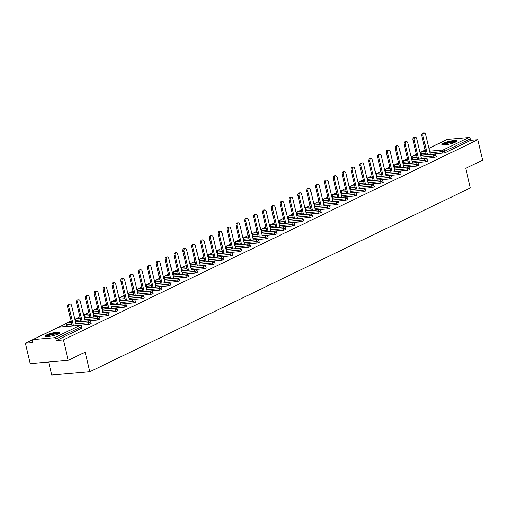 <?xml version="1.0" encoding="UTF-8"?>
<svg xmlns="http://www.w3.org/2000/svg" width="508" height="508" viewBox="0 0 508 508"><rect width="100%" height="100%" fill="white"/><g stroke="black" fill="none" stroke-linecap="round" stroke-linejoin="round"><path stroke-width="0.76" d="M443.344 143.275A7.601 1.372 -13.3 0 0 441.877 144.507A7.601 1.372 -13.3 0 0 447.097 144.602A7.601 1.372 -13.3 0 0 455.206 142.246A7.601 1.372 -13.3 0 0 456.673 141.014A7.601 1.372 -13.3 0 0 451.46 140.919A7.601 1.372 -13.3 0 0 443.344 143.275M46.596 334.918A7.601 1.372 -13.3 0 0 45.136 336.15A7.601 1.372 -13.3 0 0 50.349 336.245A7.601 1.372 -13.3 0 0 58.464 333.889A7.601 1.372 -13.3 0 0 59.925 332.651A7.601 1.372 -13.3 0 0 54.712 332.562A7.601 1.372 -13.3 0 0 46.596 334.918M48.692 362.014L51.765 375.031L89.802 371.735L470.319 187.935L465.69 168.351L482.6 160.179L477.774 139.757L63.437 339.896L68.263 360.318L30.226 363.614L25.4 343.186L32.512 342.57L32.163 341.078A1.46 1.118 -115.8 0 1 32.664 339.668L58.369 327.247A1.46 1.118 -115.8 0 1 58.674 327.165L32.969 339.579A1.46 1.118 -115.8 0 0 32.664 339.668M421.132 152.032L420.002 152.584M416.344 154.349L412.617 156.147M412.28 156.312L411.15 156.858M407.492 158.623L403.765 160.426M403.428 160.585L402.298 161.131M398.64 162.897L394.913 164.7M394.576 164.859L393.446 165.411M389.788 167.176L386.061 168.974M385.724 169.139L384.594 169.685M380.936 171.45L377.209 173.253M376.873 173.412L375.742 173.958M372.085 175.73L368.357 177.527M368.021 177.686L366.89 178.238M363.233 180.003L359.505 181.8M359.169 181.966L358.038 182.512M354.381 184.277L350.653 186.08M350.317 186.239L349.186 186.792M345.529 188.557L341.801 190.354M341.465 190.519L340.335 191.065M336.677 192.83L332.95 194.627M332.613 194.793L331.483 195.339M327.825 197.104L324.098 198.907M323.767 199.066L322.631 199.619M318.973 201.384L315.246 203.181M314.916 203.346L313.779 203.892M310.121 205.657L306.394 207.454M306.064 207.62L304.927 208.166M301.269 209.931L297.542 211.734M297.212 211.893L296.075 212.446M292.418 214.211L288.69 216.008M288.36 216.173L287.223 216.719M283.566 218.484L279.838 220.281M279.508 220.447L278.371 220.993M274.714 222.758L270.986 224.561M270.656 224.72L269.519 225.273M265.862 227.038L262.134 228.835M261.804 229L260.668 229.546M257.01 231.311L253.282 233.115M252.952 233.274L251.816 233.82M248.158 235.585L244.431 237.388M244.1 237.547L242.964 238.1M239.306 239.865L235.579 241.662M235.248 241.827L234.112 242.373M230.454 244.138L226.727 245.942M226.397 246.101L225.26 246.647M221.602 248.412L217.875 250.215M217.545 250.374L216.408 250.927M212.75 252.692L209.023 254.489M208.693 254.654L207.556 255.2M203.899 256.965L200.171 258.769M199.841 258.928L198.704 259.474M195.047 261.239L191.319 263.042M190.989 263.201L189.852 263.754M186.195 265.519L182.467 267.316M182.137 267.481L181 268.027M177.343 269.792L173.615 271.596M173.285 271.755L172.149 272.301M168.491 274.072L164.763 275.869M164.433 276.028L163.297 276.581M159.639 278.346L155.912 280.143M155.581 280.308L154.445 280.854M150.787 282.619L147.06 284.423M146.729 284.582L145.593 285.134M141.935 286.899L138.208 288.696M137.878 288.861L136.741 289.408M133.083 291.173L129.356 292.97M129.026 293.135L127.889 293.681M124.231 295.446L120.504 297.25M120.174 297.409L119.037 297.961M115.379 299.726L111.652 301.523M111.322 301.689L110.185 302.235M106.528 304L102.8 305.797M102.47 305.962L101.333 306.508M97.676 308.273L93.948 310.077M93.618 310.236L92.481 310.788M88.824 312.553L85.096 314.35M84.766 314.516L83.629 315.062M79.972 316.827L76.244 318.624M75.914 318.789L74.778 319.335M71.12 321.1L67.393 322.904M67.062 323.063L58.541 327.177M32.544 339.738L25.4 343.186M54.496 337.718L80.201 325.304A1.46 1.118 -115.8 0 1 81.674 326.6L81.953 326.365L82.029 328.092L81.674 326.6L55.969 339.02A1.46 1.118 -115.8 0 0 54.496 337.718L32.969 339.579M82.029 328.092L56.325 340.512L63.437 339.896M55.969 339.02L56.325 340.512M428.847 148.298L447.002 139.529A1.46 1.118 64.2 0 1 447.307 139.446L468.833 137.579A1.46 1.118 64.2 0 1 470.306 138.881L470.662 140.373L477.774 139.757M89.802 371.735L85.173 352.152L68.263 360.318M470.662 140.373L444.957 152.787L430.289 154.394M426.301 154.743L420.865 155.086L420.51 153.594L421.081 153.67L421.437 155.162M412.585 159.436L412.013 159.36L411.658 157.874L412.229 157.944L412.585 159.436L417.449 159.017M434.111 157.575L433.756 156.083L436.029 155.334L436.385 156.826L434.111 157.575L421.437 158.674M403.733 163.716L403.161 163.639L402.806 162.147L403.377 162.223L403.733 163.716L408.597 163.29M425.26 161.849L424.904 160.357L427.177 159.614L427.533 161.106L425.26 161.849L412.585 162.947M394.881 167.989L394.31 167.913L393.954 166.421L394.525 166.497L394.881 167.989L399.745 167.57M416.408 166.129L416.052 164.636L418.325 163.887L418.681 165.379L416.408 166.129L403.733 167.221M386.029 172.263L385.458 172.193L385.102 170.701L385.674 170.771L386.029 172.263L390.893 171.844M407.556 170.402L407.2 168.91L409.473 168.161L409.829 169.653L407.556 170.402L394.881 171.501M377.177 176.543L376.606 176.466L376.25 174.974L376.822 175.05L377.177 176.543L382.041 176.117M398.704 174.676L398.348 173.184L400.621 172.441L400.977 173.933L398.704 174.676L386.029 175.774M368.325 180.816L367.754 180.74L367.398 179.248L367.97 179.324L368.325 180.816L373.19 180.397M389.852 178.956L389.496 177.463L391.77 176.714L392.125 178.206L389.852 178.956L377.177 180.048M359.474 185.09L358.902 185.02L358.546 183.528L359.118 183.598L359.474 185.09L364.338 184.671M381 183.229L380.644 181.737L382.918 180.988L383.273 182.48L381 183.229L368.325 184.328M350.622 189.37L350.05 189.294L349.695 187.801L350.266 187.877L350.622 189.37L355.486 188.944M372.148 187.503L371.793 186.011L374.066 185.268L374.421 186.76L372.148 187.503L359.474 188.601M341.77 193.643L341.198 193.567L340.843 192.075L341.414 192.151L341.77 193.643L346.634 193.224M363.296 191.783L362.941 190.29L365.214 189.541L365.57 191.033L363.296 191.783L350.622 192.875M332.918 197.917L332.346 197.847L331.991 196.355L332.562 196.425L332.918 197.917L337.782 197.498M354.444 196.056L354.089 194.564L356.362 193.815L356.718 195.307L354.444 196.056L341.77 197.155M324.066 202.197L323.494 202.121L323.139 200.628L323.71 200.704L324.066 202.197L328.93 201.771M345.592 200.33L345.237 198.838L347.51 198.095L347.866 199.587L345.592 200.33L332.918 201.428M315.214 206.47L314.642 206.394L314.287 204.902L314.858 204.978L315.214 206.47L320.078 206.051M336.74 204.61L336.385 203.117L338.658 202.368L339.014 203.86L336.74 204.61L324.066 205.702M306.362 210.744L305.791 210.674L305.435 209.182L306.007 209.252L306.362 210.744L311.226 210.325M327.889 208.883L327.533 207.391L329.806 206.642L330.162 208.134L327.889 208.883L315.214 209.982M297.51 215.024L296.939 214.947L296.583 213.455L297.155 213.531L297.51 215.024L302.374 214.598M319.037 213.157L318.681 211.665L320.954 210.922L321.31 212.414L319.037 213.157L306.362 214.255M288.658 219.297L288.087 219.221L287.731 217.729L288.303 217.805L288.658 219.297L293.522 218.878M310.185 217.437L309.829 215.944L312.103 215.195L312.458 216.687L310.185 217.437L297.51 218.529M279.806 223.577L279.235 223.501L278.879 222.009L279.451 222.085L279.806 223.577L284.671 223.152M301.333 221.71L300.977 220.218L303.251 219.469L303.606 220.961L301.333 221.71L288.658 222.809M270.954 227.851L270.383 227.774L270.027 226.282L270.599 226.358L270.954 227.851L275.819 227.432M292.481 225.984L292.125 224.492L294.399 223.749L294.754 225.241L292.481 225.984L279.806 227.082M262.103 232.124L261.531 232.048L261.175 230.556L261.747 230.632L262.103 232.124L266.967 231.705M283.629 230.264L283.274 228.771L285.547 228.022L285.902 229.514L283.629 230.264L270.954 231.356M253.251 236.404L252.679 236.328L252.324 234.836L252.895 234.912L253.251 236.404L258.115 235.979M274.777 234.537L274.422 233.045L276.695 232.296L277.05 233.788L274.777 234.537L262.103 235.636M244.399 240.678L243.827 240.601L243.472 239.109L244.043 239.185L244.399 240.678L249.263 240.259M265.925 238.811L265.57 237.319L267.843 236.576L268.199 238.068L265.925 238.811L253.251 239.909M235.547 244.951L234.975 244.875L234.62 243.383L235.191 243.459L235.547 244.951L240.411 244.532M257.073 243.091L256.718 241.598L258.991 240.849L259.347 242.341L257.073 243.091L244.399 244.189M226.695 249.231L226.124 249.155L225.768 247.663L226.339 247.739L226.695 249.231L231.559 248.806M248.221 247.364L247.866 245.872L250.139 245.123L250.495 246.615L248.221 247.364L235.547 248.463M217.843 253.505L217.272 253.429L216.916 251.936L217.488 252.012L217.843 253.505L222.707 253.086M239.37 251.644L239.014 250.152L241.287 249.403L241.643 250.895L239.37 251.644L226.695 252.736M208.991 257.778L208.42 257.702L208.064 256.21L208.636 256.286L208.991 257.778L213.855 257.359M230.518 255.918L230.162 254.425L232.435 253.676L232.791 255.168L230.518 255.918L217.843 257.016M200.139 262.058L199.568 261.982L199.212 260.49L199.784 260.566L200.139 262.058L205.003 261.633M221.666 260.191L221.31 258.699L223.584 257.956L223.939 259.448L221.666 260.191L208.991 261.29M191.287 266.332L190.716 266.255L190.36 264.763L190.932 264.839L191.287 266.332L196.151 265.913M212.814 264.471L212.458 262.979L214.732 262.23L215.087 263.722L212.814 264.471L200.139 265.563M182.436 270.605L181.864 270.535L181.508 269.043L182.08 269.113L182.436 270.605L187.3 270.186M203.962 268.745L203.606 267.252L205.88 266.503L206.235 267.995L203.962 268.745L191.287 269.843M173.584 274.885L173.012 274.809L172.656 273.317L173.228 273.393L173.584 274.885L178.448 274.46M195.11 273.018L194.755 271.526L197.028 270.783L197.383 272.275L195.11 273.018L182.436 274.117M164.732 279.159L164.16 279.082L163.805 277.59L164.376 277.666L164.732 279.159L169.596 278.74M186.258 277.298L185.903 275.806L188.176 275.057L188.531 276.549L186.258 277.298L173.584 278.39M155.88 283.432L155.308 283.362L154.953 281.87L155.524 281.94L155.88 283.432L160.744 283.013M177.406 281.572L177.051 280.079L179.324 279.33L179.68 280.822L177.406 281.572L164.732 282.67M147.028 287.712L146.456 287.636L146.101 286.144L146.672 286.22L147.028 287.712L151.892 287.287M168.554 285.845L168.199 284.353L170.472 283.61L170.828 285.102L168.554 285.845L155.88 286.944M138.176 291.986L137.605 291.909L137.249 290.417L137.82 290.493L138.176 291.986L143.04 291.567M159.703 290.125L159.347 288.633L161.62 287.884L161.976 289.376L159.703 290.125L147.028 291.217M129.324 296.259L128.753 296.189L128.397 294.697L128.969 294.767L129.324 296.259L134.188 295.84M150.851 294.399L150.495 292.906L152.768 292.157L153.124 293.649L150.851 294.399L138.176 295.497M120.472 300.539L119.901 300.463L119.545 298.971L120.117 299.047L120.472 300.539L125.336 300.114M141.999 298.672L141.643 297.18L143.916 296.437L144.272 297.929L141.999 298.672L129.324 299.771M111.62 304.813L111.049 304.736L110.693 303.244L111.265 303.32L111.62 304.813L116.484 304.394M133.147 302.952L132.791 301.46L135.064 300.711L135.42 302.203L133.147 302.952L120.472 304.044M102.768 309.086L102.197 309.016L101.841 307.524L102.413 307.594L102.768 309.086L107.633 308.667M124.295 307.226L123.939 305.733L126.213 304.984L126.568 306.476L124.295 307.226L111.62 308.324M93.916 313.366L93.345 313.29L92.989 311.798L93.561 311.874L93.916 313.366L98.781 312.941M115.443 311.499L115.087 310.007L117.361 309.264L117.716 310.756L115.443 311.499L102.768 312.598M85.065 317.64L84.493 317.564L84.138 316.071L84.709 316.147L85.065 317.64L89.929 317.221M106.591 315.779L106.236 314.287L108.509 313.538L108.864 315.03L106.591 315.779L93.916 316.871M76.213 321.913L75.641 321.843L75.286 320.351L75.857 320.427L76.213 321.913L81.077 321.494M97.739 320.053L97.384 318.56L99.657 317.811L100.013 319.303L97.739 320.053L85.065 321.151M67.361 326.193L66.789 326.117L66.434 324.625L67.005 324.701L67.361 326.193L72.225 325.774M88.887 324.326L88.532 322.834L90.805 322.091L91.161 323.583L88.887 324.326L76.213 325.425M76.257 325.603L71.526 305.6A2.242 1.391 85.1 0 0 70.034 304A2.242 1.391 85.1 0 0 68.917 306.864L73.406 325.85M68.917 306.864L67.78 306.965A2.242 1.391 -94.9 0 1 68.891 304.101L70.034 304M67.78 306.965L72.269 325.952M85.109 321.329L80.378 301.327A2.242 1.391 85.1 0 0 78.886 299.726A2.242 1.391 85.1 0 0 77.768 302.59L82.258 321.577M77.768 302.59L76.632 302.685A2.242 1.391 -94.9 0 1 77.743 299.822L78.886 299.726M76.632 302.685L81.121 321.672M93.961 317.055L89.23 297.053A2.242 1.391 85.1 0 0 87.738 295.446A2.242 1.391 85.1 0 0 86.62 298.31L91.11 317.297M86.62 298.31L85.484 298.412A2.242 1.391 -94.9 0 1 86.595 295.548L87.738 295.446M85.484 298.412L89.973 317.398M102.813 312.776L98.082 292.773A2.242 1.391 85.1 0 0 96.59 291.173A2.242 1.391 85.1 0 0 95.472 294.037L99.962 313.023M95.472 294.037L94.336 294.138A2.242 1.391 -94.9 0 1 95.447 291.274L96.59 291.173M94.336 294.138L98.825 313.125M111.665 308.502L106.934 288.5A2.242 1.391 85.1 0 0 105.442 286.899A2.242 1.391 85.1 0 0 104.324 289.763L108.814 308.75M104.324 289.763L103.188 289.858A2.242 1.391 -94.9 0 1 104.299 286.995L105.442 286.899M103.188 289.858L107.677 308.845M120.517 304.228L115.786 284.226A2.242 1.391 85.1 0 0 114.294 282.619A2.242 1.391 85.1 0 0 113.176 285.483L117.666 304.47M113.176 285.483L112.039 285.585A2.242 1.391 -94.9 0 1 113.151 282.721L114.294 282.619M112.039 285.585L116.529 304.571M46.304 336.582A6.579 1.187 166.7 0 1 51.479 334.232A6.579 1.187 166.7 0 1 58.591 333.324A6.579 1.187 166.7 0 1 59.074 333.565M58.344 333.947A6.09 1.099 -13.3 0 0 58.268 333.927A6.09 1.099 -13.3 0 0 52.457 334.569A6.09 1.099 -13.3 0 0 47.123 336.594M59.696 333.115A7.55 1.359 -13.3 0 0 59.461 333.051A7.55 1.359 -13.3 0 0 52.064 333.902A7.55 1.359 -13.3 0 0 45.549 336.461M443.046 144.945A6.579 1.187 166.7 0 1 448.227 142.589A6.579 1.187 166.7 0 1 455.339 141.681A6.579 1.187 166.7 0 1 455.822 141.923M455.092 142.303A6.09 1.099 -13.3 0 0 455.009 142.284A6.09 1.099 -13.3 0 0 449.205 142.932A6.09 1.099 -13.3 0 0 443.871 144.958M456.444 141.478A7.55 1.359 -13.3 0 0 456.209 141.415A7.55 1.359 -13.3 0 0 448.805 142.259A7.55 1.359 -13.3 0 0 442.29 144.818M129.369 299.949L124.638 279.946A2.242 1.391 85.1 0 0 123.146 278.346A2.242 1.391 85.1 0 0 122.028 281.21L126.517 300.196M122.028 281.21L120.891 281.311A2.242 1.391 -94.9 0 1 122.003 278.447L123.146 278.346M120.891 281.311L125.381 300.298M138.22 295.675L133.49 275.673A2.242 1.391 85.1 0 0 131.997 274.072A2.242 1.391 85.1 0 0 130.88 276.936L135.369 295.923M130.88 276.936L129.743 277.031A2.242 1.391 -94.9 0 1 130.854 274.168L131.997 274.072M129.743 277.031L134.233 296.018M147.072 291.401L142.342 271.399A2.242 1.391 85.1 0 0 140.849 269.792A2.242 1.391 85.1 0 0 139.732 272.656L144.221 291.643M139.732 272.656L138.595 272.758A2.242 1.391 -94.9 0 1 139.706 269.894L140.849 269.792M138.595 272.758L143.085 291.744M155.924 287.122L151.194 267.119A2.242 1.391 85.1 0 0 149.701 265.519A2.242 1.391 85.1 0 0 148.584 268.383L153.073 287.369M148.584 268.383L147.447 268.478A2.242 1.391 -94.9 0 1 148.558 265.62L149.701 265.519M147.447 268.478L151.936 287.471M164.776 282.848L160.045 262.846A2.242 1.391 85.1 0 0 158.553 261.245A2.242 1.391 85.1 0 0 157.436 264.109L161.925 283.096M157.436 264.109L156.299 264.204A2.242 1.391 -94.9 0 1 157.41 261.341L158.553 261.245M156.299 264.204L160.788 283.191M173.628 278.568L168.897 258.572A2.242 1.391 85.1 0 0 167.405 256.965A2.242 1.391 85.1 0 0 166.287 259.829L170.777 278.816M166.287 259.829L165.151 259.931A2.242 1.391 -94.9 0 1 166.262 257.067L167.405 256.965M165.151 259.931L169.64 278.917M182.48 274.295L177.749 254.292A2.242 1.391 85.1 0 0 176.257 252.692A2.242 1.391 85.1 0 0 175.139 255.556L179.629 274.542M175.139 255.556L174.003 255.651A2.242 1.391 -94.9 0 1 175.114 252.794L176.257 252.692M174.003 255.651L178.492 274.644M191.332 270.021L186.601 250.019A2.242 1.391 85.1 0 0 185.109 248.418A2.242 1.391 85.1 0 0 183.991 251.282L188.481 270.269M183.991 251.282L182.855 251.377A2.242 1.391 -94.9 0 1 183.966 248.514L185.109 248.418M182.855 251.377L187.344 270.364M200.184 265.741L195.453 245.745A2.242 1.391 85.1 0 0 193.961 244.138A2.242 1.391 85.1 0 0 192.843 247.002L197.333 265.989M192.843 247.002L191.706 247.104A2.242 1.391 -94.9 0 1 192.818 244.24L193.961 244.138M191.706 247.104L196.196 266.09M209.036 261.468L204.305 241.465A2.242 1.391 85.1 0 0 202.806 239.865A2.242 1.391 85.1 0 0 201.695 242.729L206.184 261.715M201.695 242.729L200.558 242.824A2.242 1.391 -94.9 0 1 201.67 239.966L202.806 239.865M200.558 242.824L205.048 261.81M217.888 257.194L213.157 237.192A2.242 1.391 85.1 0 0 211.658 235.591A2.242 1.391 85.1 0 0 210.547 238.449L215.036 257.442M210.547 238.449L209.41 238.55A2.242 1.391 -94.9 0 1 210.522 235.687L211.658 235.591M209.41 238.55L213.9 257.537M226.739 252.914L222.009 232.918A2.242 1.391 85.1 0 0 220.51 231.311A2.242 1.391 85.1 0 0 219.399 234.175L223.888 253.162M219.399 234.175L218.262 234.277A2.242 1.391 -94.9 0 1 219.373 231.413L220.51 231.311M218.262 234.277L222.752 253.263M235.591 248.641L230.861 228.638A2.242 1.391 85.1 0 0 229.362 227.038A2.242 1.391 85.1 0 0 228.251 229.902L232.74 248.888M228.251 229.902L227.114 229.997A2.242 1.391 -94.9 0 1 228.225 227.133L229.362 227.038M227.114 229.997L231.604 248.984M244.443 244.367L239.713 224.365A2.242 1.391 85.1 0 0 238.214 222.764A2.242 1.391 85.1 0 0 237.103 225.622L241.592 244.615M237.103 225.622L235.966 225.723A2.242 1.391 -94.9 0 1 237.077 222.86L238.214 222.764M235.966 225.723L240.455 244.71M253.295 240.087L248.564 220.091A2.242 1.391 85.1 0 0 247.066 218.484A2.242 1.391 85.1 0 0 245.955 221.348L250.444 240.335M245.955 221.348L244.818 221.45A2.242 1.391 -94.9 0 1 245.929 218.586L247.066 218.484M244.818 221.45L249.307 240.436M262.147 235.814L257.416 215.811A2.242 1.391 85.1 0 0 255.918 214.211A2.242 1.391 85.1 0 0 254.806 217.075L259.296 236.061M254.806 217.075L253.67 217.17A2.242 1.391 -94.9 0 1 254.781 214.306L255.918 214.211M253.67 217.17L258.159 236.156M270.999 231.54L266.268 211.538A2.242 1.391 85.1 0 0 264.77 209.937A2.242 1.391 85.1 0 0 263.658 212.795L268.148 231.781M263.658 212.795L262.522 212.896A2.242 1.391 -94.9 0 1 263.633 210.033L264.77 209.937M262.522 212.896L267.011 231.883M279.851 227.26L275.12 207.258A2.242 1.391 85.1 0 0 273.621 205.657A2.242 1.391 85.1 0 0 272.51 208.521L277 227.508M272.51 208.521L271.374 208.623A2.242 1.391 -94.9 0 1 272.485 205.759L273.621 205.657M271.374 208.623L275.863 227.609M288.703 222.987L283.972 202.984A2.242 1.391 85.1 0 0 282.473 201.384A2.242 1.391 85.1 0 0 281.362 204.248L285.852 223.234M281.362 204.248L280.226 204.343A2.242 1.391 -94.9 0 1 281.337 201.479L282.473 201.384M280.226 204.343L284.715 223.329M297.555 218.713L292.824 198.711A2.242 1.391 85.1 0 0 291.325 197.104A2.242 1.391 85.1 0 0 290.214 199.968L294.704 218.954M290.214 199.968L289.077 200.069A2.242 1.391 -94.9 0 1 290.189 197.206L291.325 197.104M289.077 200.069L293.567 219.056M306.407 214.433L301.676 194.431A2.242 1.391 85.1 0 0 300.177 192.83A2.242 1.391 85.1 0 0 299.066 195.694L303.555 214.681M299.066 195.694L297.929 195.796A2.242 1.391 -94.9 0 1 299.041 192.932L300.177 192.83M297.929 195.796L302.419 214.782M315.258 210.16L310.528 190.157A2.242 1.391 85.1 0 0 309.029 188.557A2.242 1.391 85.1 0 0 307.918 191.421L312.407 210.407M307.918 191.421L306.781 191.516A2.242 1.391 -94.9 0 1 307.892 188.652L309.029 188.557M306.781 191.516L311.271 210.502M324.11 205.886L319.38 185.884A2.242 1.391 85.1 0 0 317.881 184.277A2.242 1.391 85.1 0 0 316.77 187.141L321.259 206.127M316.77 187.141L315.633 187.242A2.242 1.391 -94.9 0 1 316.744 184.379L317.881 184.277M315.633 187.242L320.123 206.229M332.962 201.606L328.231 181.604A2.242 1.391 85.1 0 0 326.733 180.003A2.242 1.391 85.1 0 0 325.622 182.867L330.111 201.854M325.622 182.867L324.485 182.969A2.242 1.391 -94.9 0 1 325.596 180.105L326.733 180.003M324.485 182.969L328.974 201.955M341.814 197.333L337.083 177.33A2.242 1.391 85.1 0 0 335.585 175.73A2.242 1.391 85.1 0 0 334.474 178.594L338.963 197.58M334.474 178.594L333.337 178.689A2.242 1.391 -94.9 0 1 334.448 175.825L335.585 175.73M333.337 178.689L337.826 197.675M350.666 193.059L345.935 173.057A2.242 1.391 85.1 0 0 344.437 171.45A2.242 1.391 85.1 0 0 343.325 174.314L347.815 193.3M343.325 174.314L342.189 174.415A2.242 1.391 -94.9 0 1 343.3 171.552L344.437 171.45M342.189 174.415L346.678 193.402M359.518 188.779L354.787 168.777A2.242 1.391 85.1 0 0 353.289 167.176A2.242 1.391 85.1 0 0 352.177 170.04L356.667 189.027M352.177 170.04L351.041 170.136A2.242 1.391 -94.9 0 1 352.152 167.278L353.289 167.176M351.041 170.136L355.53 189.128M368.37 184.506L363.639 164.503A2.242 1.391 85.1 0 0 362.14 162.903A2.242 1.391 85.1 0 0 361.029 165.767L365.519 184.753M361.029 165.767L359.893 165.862A2.242 1.391 -94.9 0 1 361.004 162.998L362.14 162.903M359.893 165.862L364.382 184.849M377.222 180.226L372.491 160.23A2.242 1.391 85.1 0 0 370.992 158.623A2.242 1.391 85.1 0 0 369.881 161.487L374.371 180.473M369.881 161.487L368.745 161.588A2.242 1.391 -94.9 0 1 369.856 158.725L370.992 158.623M368.745 161.588L373.234 180.575M386.074 175.952L381.343 155.95A2.242 1.391 85.1 0 0 379.844 154.349A2.242 1.391 85.1 0 0 378.733 157.213L383.223 176.2M378.733 157.213L377.596 157.309A2.242 1.391 -94.9 0 1 378.708 154.451L379.844 154.349M377.596 157.309L382.086 176.301M394.926 171.679L390.195 151.676A2.242 1.391 85.1 0 0 388.696 150.076A2.242 1.391 85.1 0 0 387.585 152.94L392.074 171.926M387.585 152.94L386.448 153.035A2.242 1.391 -94.9 0 1 387.56 150.171L388.696 150.076M386.448 153.035L390.938 172.021M403.777 167.399L399.047 147.403A2.242 1.391 85.1 0 0 397.548 145.796A2.242 1.391 85.1 0 0 396.437 148.66L400.926 167.646M396.437 148.66L395.3 148.761A2.242 1.391 -94.9 0 1 396.411 145.898L397.548 145.796M395.3 148.761L399.79 167.748M412.629 163.125L407.899 143.123A2.242 1.391 85.1 0 0 406.4 141.522A2.242 1.391 85.1 0 0 405.289 144.386L409.778 163.373M405.289 144.386L404.152 144.482A2.242 1.391 -94.9 0 1 405.263 141.624L406.4 141.522M404.152 144.482L408.642 163.468M421.481 158.852L416.75 138.849A2.242 1.391 85.1 0 0 415.252 137.249A2.242 1.391 85.1 0 0 414.141 140.106L418.63 159.099M414.141 140.106L413.004 140.208A2.242 1.391 -94.9 0 1 414.115 137.344L415.252 137.249M413.004 140.208L417.493 159.195M430.333 154.572L425.602 134.576A2.242 1.391 85.1 0 0 424.104 132.969A2.242 1.391 85.1 0 0 422.993 135.833L427.482 154.819M422.993 135.833L421.856 135.934A2.242 1.391 -94.9 0 1 422.967 133.071L424.104 132.969M421.856 135.934L426.345 154.921M81.953 326.365A1.46 1.46 0 0 0 80.41 325.247A1.46 0.908 -94.9 0 0 80.201 325.304L58.674 327.165A1.46 0.908 -94.9 0 1 58.877 327.108A1.46 0.908 -94.9 0 1 59.093 327.127M447.307 139.446L428.86 148.355M425.209 150.12L421.602 151.86L425.539 151.517M429.527 151.174L443.128 149.993L468.833 137.579M470.306 138.881L444.602 151.295L444.957 152.787M442.963 153.302L442.608 151.809A1.46 0.908 85.1 0 1 443.128 149.993A1.46 1.118 64.2 0 1 444.602 151.295L429.939 152.902M425.196 150.063L421.297 151.943A1.46 1.118 64.2 0 1 421.602 151.86A1.46 0.908 85.1 0 0 421.081 153.67L425.945 153.251M90.805 322.091A1.46 1.46 0 0 0 89.262 320.967A1.46 0.908 -94.9 0 0 89.052 321.024A1.46 0.908 85.1 0 0 88.532 322.834L75.863 323.933M71.869 324.282L67.005 324.701A1.46 0.908 85.1 0 1 67.526 322.891A1.46 0.908 -94.9 0 1 67.729 322.834A1.46 0.908 -94.9 0 1 67.945 322.853M99.657 317.811A1.46 1.46 0 0 0 98.114 316.694A1.46 0.908 -94.9 0 0 97.904 316.751A1.46 0.908 85.1 0 0 97.384 318.56L84.715 319.659M80.721 320.002L75.857 320.427A1.46 0.908 85.1 0 1 76.378 318.611A1.46 0.908 -94.9 0 1 76.581 318.554A1.46 0.908 -94.9 0 1 76.797 318.579M108.509 313.538A1.46 1.46 0 0 0 106.966 312.42A1.46 0.908 -94.9 0 0 106.756 312.477A1.46 0.908 85.1 0 0 106.236 314.287L93.567 315.379M89.573 315.728L84.709 316.147A1.46 0.908 85.1 0 1 85.23 314.338A1.46 0.908 -94.9 0 1 85.433 314.281A1.46 0.908 -94.9 0 1 85.649 314.3M117.361 309.264A1.46 1.46 0 0 0 115.818 308.14A1.46 0.908 -94.9 0 0 115.608 308.197A1.46 0.908 85.1 0 0 115.087 310.007L102.419 311.106M98.425 311.448L93.561 311.874A1.46 0.908 85.1 0 1 94.082 310.064A1.46 0.908 -94.9 0 1 94.285 310.007A1.46 0.908 -94.9 0 1 94.501 310.026M126.213 304.984A1.46 1.46 0 0 0 124.67 303.867A1.46 0.908 -94.9 0 0 124.46 303.924A1.46 0.908 85.1 0 0 123.939 305.733L111.271 306.832M107.277 307.175L102.413 307.594A1.46 0.908 85.1 0 1 102.933 305.784A1.46 0.908 -94.9 0 1 103.137 305.727A1.46 0.908 -94.9 0 1 103.353 305.752M135.064 300.711A1.46 1.46 0 0 0 133.521 299.593A1.46 0.908 -94.9 0 0 133.312 299.65A1.46 0.908 85.1 0 0 132.791 301.46L120.123 302.552M116.129 302.901L111.265 303.32A1.46 0.908 85.1 0 1 111.785 301.511A1.46 0.908 -94.9 0 1 111.989 301.454A1.46 0.908 -94.9 0 1 112.204 301.473M143.916 296.437A1.46 1.46 0 0 0 142.373 295.313A1.46 0.908 -94.9 0 0 142.164 295.37A1.46 0.908 85.1 0 0 141.643 297.18L128.975 298.279M124.981 298.621L120.117 299.047A1.46 0.908 85.1 0 1 120.637 297.237A1.46 0.908 -94.9 0 1 120.841 297.18A1.46 0.908 -94.9 0 1 121.056 297.199M152.768 292.157A1.46 1.46 0 0 0 151.225 291.04A1.46 0.908 -94.9 0 0 151.016 291.097A1.46 0.908 85.1 0 0 150.495 292.906L137.827 294.005M133.833 294.348L128.969 294.767A1.46 0.908 85.1 0 1 129.489 292.957A1.46 0.908 -94.9 0 1 129.692 292.9A1.46 0.908 -94.9 0 1 129.908 292.925M161.62 287.884A1.46 1.46 0 0 0 160.077 286.766A1.46 0.908 -94.9 0 0 159.868 286.823A1.46 0.908 85.1 0 0 159.347 288.633L146.679 289.725M142.684 290.074L137.82 290.493A1.46 0.908 85.1 0 1 138.341 288.684A1.46 0.908 -94.9 0 1 138.544 288.627A1.46 0.908 -94.9 0 1 138.76 288.646M170.472 283.61A1.46 1.46 0 0 0 168.929 282.486A1.46 0.908 -94.9 0 0 168.719 282.543A1.46 0.908 85.1 0 0 168.199 284.353L155.531 285.452M151.536 285.794L146.672 286.22A1.46 0.908 85.1 0 1 147.193 284.41A1.46 0.908 -94.9 0 1 147.396 284.353A1.46 0.908 -94.9 0 1 147.612 284.372M179.324 279.33A1.46 1.46 0 0 0 177.781 278.213A1.46 0.908 -94.9 0 0 177.571 278.27A1.46 0.908 85.1 0 0 177.051 280.079L164.382 281.178M160.388 281.521L155.524 281.94A1.46 0.908 85.1 0 1 156.045 280.13A1.46 0.908 -94.9 0 1 156.248 280.073A1.46 0.908 -94.9 0 1 156.464 280.099M188.176 275.057A1.46 1.46 0 0 0 186.633 273.939A1.46 0.908 -94.9 0 0 186.423 273.996A1.46 0.908 85.1 0 0 185.903 275.806L173.234 276.898M169.24 277.247L164.376 277.666A1.46 0.908 85.1 0 1 164.897 275.857A1.46 0.908 -94.9 0 1 165.1 275.8A1.46 0.908 -94.9 0 1 165.316 275.819M197.028 270.783A1.46 1.46 0 0 0 195.485 269.659A1.46 0.908 -94.9 0 0 195.275 269.716A1.46 0.908 85.1 0 0 194.755 271.526L182.086 272.625M178.092 272.967L173.228 273.393A1.46 0.908 85.1 0 1 173.749 271.583A1.46 0.908 -94.9 0 1 173.952 271.526A1.46 0.908 -94.9 0 1 174.168 271.545M205.88 266.503A1.46 1.46 0 0 0 204.337 265.386A1.46 0.908 -94.9 0 0 204.127 265.443A1.46 0.908 85.1 0 0 203.606 267.252L190.938 268.351M186.944 268.694L182.08 269.113A1.46 0.908 85.1 0 1 182.601 267.303A1.46 0.908 -94.9 0 1 182.804 267.246A1.46 0.908 -94.9 0 1 183.02 267.272M214.732 262.23A1.46 1.46 0 0 0 213.189 261.112A1.46 0.908 -94.9 0 0 212.979 261.169A1.46 0.908 85.1 0 0 212.458 262.979L199.79 264.071M195.796 264.42L190.932 264.839A1.46 0.908 85.1 0 1 191.453 263.03A1.46 0.908 -94.9 0 1 191.656 262.973A1.46 0.908 -94.9 0 1 191.872 262.992M223.584 257.956A1.46 1.46 0 0 0 222.04 256.832A1.46 0.908 -94.9 0 0 221.831 256.889A1.46 0.908 85.1 0 0 221.31 258.699L208.642 259.798M204.648 260.14L199.784 260.566A1.46 0.908 85.1 0 1 200.304 258.756A1.46 0.908 -94.9 0 1 200.508 258.699A1.46 0.908 -94.9 0 1 200.724 258.718M232.435 253.676A1.46 1.46 0 0 0 230.892 252.559A1.46 0.908 -94.9 0 0 230.683 252.616A1.46 0.908 85.1 0 0 230.162 254.425L217.494 255.524M213.5 255.867L208.636 256.286A1.46 0.908 85.1 0 1 209.156 254.476A1.46 0.908 -94.9 0 1 209.359 254.419A1.46 0.908 -94.9 0 1 209.575 254.445M241.287 249.403A1.46 1.46 0 0 0 239.744 248.279A1.46 0.908 -94.9 0 0 239.535 248.336A1.46 0.908 85.1 0 0 239.014 250.152L226.346 251.244M222.352 251.593L217.488 252.012A1.46 0.908 85.1 0 1 218.008 250.203A1.46 0.908 -94.9 0 1 218.211 250.146A1.46 0.908 -94.9 0 1 218.427 250.165M250.139 245.123A1.46 1.46 0 0 0 248.596 244.005A1.46 0.908 -94.9 0 0 248.387 244.062A1.46 0.908 85.1 0 0 247.866 245.872L235.198 246.971M231.204 247.313L226.339 247.739A1.46 0.908 85.1 0 1 226.86 245.929A1.46 0.908 -94.9 0 1 227.063 245.872A1.46 0.908 -94.9 0 1 227.279 245.891M258.991 240.849A1.46 1.46 0 0 0 257.448 239.732A1.46 0.908 -94.9 0 0 257.239 239.789A1.46 0.908 85.1 0 0 256.718 241.598L244.05 242.697M240.055 243.04L235.191 243.459A1.46 0.908 85.1 0 1 235.712 241.649A1.46 0.908 -94.9 0 1 235.915 241.592A1.46 0.908 -94.9 0 1 236.131 241.618M267.843 236.576A1.46 1.46 0 0 0 266.3 235.452A1.46 0.908 -94.9 0 0 266.09 235.509A1.46 0.908 85.1 0 0 265.57 237.319L252.901 238.417M248.907 238.766L244.043 239.185A1.46 0.908 85.1 0 1 244.564 237.376A1.46 0.908 -94.9 0 1 244.767 237.319A1.46 0.908 -94.9 0 1 244.983 237.338M276.695 232.296A1.46 1.46 0 0 0 275.152 231.178A1.46 0.908 -94.9 0 0 274.942 231.235A1.46 0.908 85.1 0 0 274.422 233.045L261.753 234.144M257.759 234.486L252.895 234.912A1.46 0.908 85.1 0 1 253.416 233.102A1.46 0.908 -94.9 0 1 253.619 233.045A1.46 0.908 -94.9 0 1 253.835 233.064M285.547 228.022A1.46 1.46 0 0 0 284.004 226.905A1.46 0.908 -94.9 0 0 283.794 226.962A1.46 0.908 85.1 0 0 283.274 228.771L270.605 229.864M266.611 230.213L261.747 230.632A1.46 0.908 85.1 0 1 262.268 228.822A1.46 0.908 -94.9 0 1 262.471 228.765A1.46 0.908 -94.9 0 1 262.687 228.784M294.399 223.749A1.46 1.46 0 0 0 292.856 222.625A1.46 0.908 -94.9 0 0 292.646 222.682A1.46 0.908 85.1 0 0 292.125 224.492L279.457 225.59M275.463 225.939L270.599 226.358A1.46 0.908 85.1 0 1 271.12 224.549A1.46 0.908 -94.9 0 1 271.323 224.492A1.46 0.908 -94.9 0 1 271.539 224.511M303.251 219.469A1.46 1.46 0 0 0 301.708 218.351A1.46 0.908 -94.9 0 0 301.498 218.408A1.46 0.908 85.1 0 0 300.977 220.218L288.309 221.317M284.315 221.659L279.451 222.085A1.46 0.908 85.1 0 1 279.971 220.269A1.46 0.908 -94.9 0 1 280.175 220.212A1.46 0.908 -94.9 0 1 280.391 220.237M312.103 215.195A1.46 1.46 0 0 0 310.559 214.078A1.46 0.908 -94.9 0 0 310.35 214.135A1.46 0.908 85.1 0 0 309.829 215.944L297.161 217.037M293.167 217.386L288.303 217.805A1.46 0.908 85.1 0 1 288.823 215.995A1.46 0.908 -94.9 0 1 289.027 215.938A1.46 0.908 -94.9 0 1 289.243 215.957M320.954 210.922A1.46 1.46 0 0 0 319.411 209.798A1.46 0.908 -94.9 0 0 319.202 209.855A1.46 0.908 85.1 0 0 318.681 211.665L306.013 212.763M302.019 213.112L297.155 213.531A1.46 0.908 85.1 0 1 297.675 211.722A1.46 0.908 -94.9 0 1 297.879 211.665A1.46 0.908 -94.9 0 1 298.094 211.684M329.806 206.642A1.46 1.46 0 0 0 328.263 205.524A1.46 0.908 -94.9 0 0 328.054 205.581A1.46 0.908 85.1 0 0 327.533 207.391L314.865 208.49M310.871 208.832L306.007 209.252A1.46 0.908 85.1 0 1 306.527 207.442A1.46 0.908 -94.9 0 1 306.73 207.385A1.46 0.908 -94.9 0 1 306.946 207.41M338.658 202.368A1.46 1.46 0 0 0 337.115 201.251A1.46 0.908 -94.9 0 0 336.906 201.308A1.46 0.908 85.1 0 0 336.385 203.117L323.717 204.21M319.723 204.559L314.858 204.978A1.46 0.908 85.1 0 1 315.379 203.168A1.46 0.908 -94.9 0 1 315.582 203.111A1.46 0.908 -94.9 0 1 315.798 203.13M347.51 198.095A1.46 1.46 0 0 0 345.967 196.971A1.46 0.908 -94.9 0 0 345.757 197.028A1.46 0.908 85.1 0 0 345.237 198.838L332.569 199.936M328.574 200.279L323.71 200.704A1.46 0.908 85.1 0 1 324.231 198.895A1.46 0.908 -94.9 0 1 324.434 198.838A1.46 0.908 -94.9 0 1 324.65 198.857M356.362 193.815A1.46 1.46 0 0 0 354.819 192.697A1.46 0.908 -94.9 0 0 354.609 192.754A1.46 0.908 85.1 0 0 354.089 194.564L341.42 195.663M337.426 196.005L332.562 196.425A1.46 0.908 85.1 0 1 333.083 194.615A1.46 0.908 -94.9 0 1 333.286 194.558A1.46 0.908 -94.9 0 1 333.502 194.583M365.214 189.541A1.46 1.46 0 0 0 363.671 188.424A1.46 0.908 -94.9 0 0 363.461 188.481A1.46 0.908 85.1 0 0 362.941 190.29L350.272 191.383M346.278 191.732L341.414 192.151A1.46 0.908 85.1 0 1 341.935 190.341A1.46 0.908 -94.9 0 1 342.138 190.284A1.46 0.908 -94.9 0 1 342.354 190.303M374.066 185.268A1.46 1.46 0 0 0 372.523 184.144A1.46 0.908 -94.9 0 0 372.313 184.201A1.46 0.908 85.1 0 0 371.793 186.011L359.124 187.109M355.13 187.452L350.266 187.877A1.46 0.908 85.1 0 1 350.787 186.068A1.46 0.908 -94.9 0 1 350.99 186.011A1.46 0.908 -94.9 0 1 351.206 186.03M382.918 180.988A1.46 1.46 0 0 0 381.375 179.87A1.46 0.908 -94.9 0 0 381.165 179.927A1.46 0.908 85.1 0 0 380.644 181.737L367.976 182.836M363.982 183.178L359.118 183.598A1.46 0.908 85.1 0 1 359.639 181.788A1.46 0.908 -94.9 0 1 359.842 181.731A1.46 0.908 -94.9 0 1 360.058 181.756M391.77 176.714A1.46 1.46 0 0 0 390.227 175.597A1.46 0.908 -94.9 0 0 390.017 175.654A1.46 0.908 85.1 0 0 389.496 177.463L376.828 178.556M372.834 178.905L367.97 179.324A1.46 0.908 85.1 0 1 368.49 177.514A1.46 0.908 -94.9 0 1 368.694 177.457A1.46 0.908 -94.9 0 1 368.91 177.476M400.621 172.441A1.46 1.46 0 0 0 399.078 171.317A1.46 0.908 -94.9 0 0 398.869 171.374A1.46 0.908 85.1 0 0 398.348 173.184L385.68 174.282M381.686 174.625L376.822 175.05A1.46 0.908 85.1 0 1 377.342 173.241A1.46 0.908 -94.9 0 1 377.546 173.184A1.46 0.908 -94.9 0 1 377.762 173.203M409.473 168.161A1.46 1.46 0 0 0 407.93 167.043A1.46 0.908 -94.9 0 0 407.721 167.1A1.46 0.908 85.1 0 0 407.2 168.91L394.532 170.009M390.538 170.351L385.674 170.771A1.46 0.908 85.1 0 1 386.194 168.961A1.46 0.908 -94.9 0 1 386.397 168.904A1.46 0.908 -94.9 0 1 386.613 168.929M418.325 163.887A1.46 1.46 0 0 0 416.782 162.77A1.46 0.908 -94.9 0 0 416.573 162.827A1.46 0.908 85.1 0 0 416.052 164.636L403.384 165.729M399.39 166.078L394.525 166.497A1.46 0.908 85.1 0 1 395.046 164.687A1.46 0.908 -94.9 0 1 395.249 164.63A1.46 0.908 -94.9 0 1 395.465 164.649M427.177 159.614A1.46 1.46 0 0 0 425.634 158.49A1.46 0.908 -94.9 0 0 425.425 158.547A1.46 0.908 85.1 0 0 424.904 160.357L412.236 161.455M408.241 161.798L403.377 162.223A1.46 0.908 85.1 0 1 403.898 160.414A1.46 0.908 -94.9 0 1 404.101 160.357A1.46 0.908 -94.9 0 1 404.317 160.376M436.029 155.334A1.46 1.46 0 0 0 434.486 154.216A1.46 0.908 -94.9 0 0 434.276 154.273A1.46 0.908 85.1 0 0 433.756 156.083L421.088 157.182M417.093 157.524L412.229 157.944A1.46 0.908 85.1 0 1 412.75 156.134A1.46 0.908 -94.9 0 1 412.953 156.077A1.46 0.908 -94.9 0 1 413.169 156.102M80.41 325.247L58.877 327.108A1.46 1.46 0 0 0 58.369 327.247M71.457 322.51L67.729 322.834A1.46 1.46 0 0 0 66.434 324.625M89.262 320.967L75.444 322.167M80.308 318.237L76.581 318.554A1.46 1.46 0 0 0 75.286 320.351M98.114 316.694L84.296 317.887M89.16 313.957L85.433 314.281A1.46 1.46 0 0 0 84.138 316.071M106.966 312.42L93.148 313.614M98.012 309.683L94.285 310.007A1.46 1.46 0 0 0 92.989 311.798M115.818 308.14L102 309.34M106.864 305.41L103.137 305.727A1.46 1.46 0 0 0 101.841 307.524M124.67 303.867L110.852 305.06M115.716 301.13L111.989 301.454A1.46 1.46 0 0 0 110.693 303.244M133.521 299.593L119.704 300.787M124.568 296.856L120.841 297.18A1.46 1.46 0 0 0 119.545 298.971M142.373 295.313L128.556 296.513M133.42 292.583L129.692 292.9A1.46 1.46 0 0 0 128.397 294.697M151.225 291.04L137.408 292.233M142.272 288.303L138.544 288.627A1.46 1.46 0 0 0 137.249 290.417M160.077 286.766L146.26 287.96M151.124 284.029L147.396 284.353A1.46 1.46 0 0 0 146.101 286.144M168.929 282.486L155.111 283.686M159.976 279.756L156.248 280.073A1.46 1.46 0 0 0 154.953 281.87M177.781 278.213L163.963 279.406M168.827 275.476L165.1 275.8A1.46 1.46 0 0 0 163.805 277.59M186.633 273.939L172.815 275.133M177.679 271.202L173.952 271.526A1.46 1.46 0 0 0 172.656 273.317M195.485 269.659L181.667 270.859M186.531 266.929L182.804 267.246A1.46 1.46 0 0 0 181.508 269.043M204.337 265.386L190.519 266.579M195.383 262.649L191.656 262.973A1.46 1.46 0 0 0 190.36 264.763M213.189 261.112L199.371 262.306M204.235 258.375L200.508 258.699A1.46 1.46 0 0 0 199.212 260.49M222.04 256.832L208.223 258.026M213.087 254.102L209.359 254.419A1.46 1.46 0 0 0 208.064 256.21M230.892 252.559L217.075 253.752M221.939 249.822L218.211 250.146A1.46 1.46 0 0 0 216.916 251.936M239.744 248.279L225.927 249.479M230.791 245.548L227.063 245.872A1.46 1.46 0 0 0 225.768 247.663M248.596 244.005L234.779 245.199M239.643 241.268L235.915 241.592A1.46 1.46 0 0 0 234.62 243.383M257.448 239.732L243.63 240.925M248.495 236.995L244.767 237.319A1.46 1.46 0 0 0 243.472 239.109M266.3 235.452L252.482 236.652M257.346 232.721L253.619 233.045A1.46 1.46 0 0 0 252.324 234.836M275.152 231.178L261.334 232.372M266.192 228.441L262.471 228.765A1.46 1.46 0 0 0 261.175 230.556M284.004 226.905L270.186 228.098M275.044 224.168L271.323 224.492A1.46 1.46 0 0 0 270.027 226.282M292.856 222.625L279.038 223.825M283.896 219.894L280.175 220.212A1.46 1.46 0 0 0 278.879 222.009M301.708 218.351L287.89 219.545M292.748 215.614L289.027 215.938A1.46 1.46 0 0 0 287.731 217.729M310.559 214.078L296.742 215.271M301.6 211.341L297.879 211.665A1.46 1.46 0 0 0 296.583 213.455M319.411 209.798L305.594 210.998M310.452 207.067L306.73 207.385A1.46 1.46 0 0 0 305.435 209.182M328.263 205.524L314.446 206.718M319.303 202.787L315.582 203.111A1.46 1.46 0 0 0 314.287 204.902M337.115 201.251L323.298 202.444M328.155 198.514L324.434 198.838A1.46 1.46 0 0 0 323.139 200.628M345.967 196.971L332.149 198.171M337.007 194.24L333.286 194.558A1.46 1.46 0 0 0 331.991 196.355M354.819 192.697L341.001 193.891M345.859 189.96L342.138 190.284A1.46 1.46 0 0 0 340.843 192.075M363.671 188.424L349.853 189.617M354.711 185.687L350.99 186.011A1.46 1.46 0 0 0 349.695 187.801M372.523 184.144L358.705 185.344M363.563 181.413L359.842 181.731A1.46 1.46 0 0 0 358.546 183.528M381.375 179.87L367.557 181.064M372.415 177.133L368.694 177.457A1.46 1.46 0 0 0 367.398 179.248M390.227 175.597L376.409 176.79M381.267 172.86L377.546 173.184A1.46 1.46 0 0 0 376.25 174.974M399.078 171.317L385.261 172.517M390.119 168.586L386.397 168.904A1.46 1.46 0 0 0 385.102 170.701M407.93 167.043L394.113 168.237M398.97 164.306L395.249 164.63A1.46 1.46 0 0 0 393.954 166.421M416.782 162.77L402.965 163.963M407.822 160.033L404.101 160.357A1.46 1.46 0 0 0 402.806 162.147M425.634 158.49L411.817 159.683M416.674 155.759L412.953 156.077A1.46 1.46 0 0 0 411.658 157.874M434.486 154.216L420.668 155.41M421.297 151.943A1.46 1.46 0 0 0 420.51 153.594"/></g></svg>
